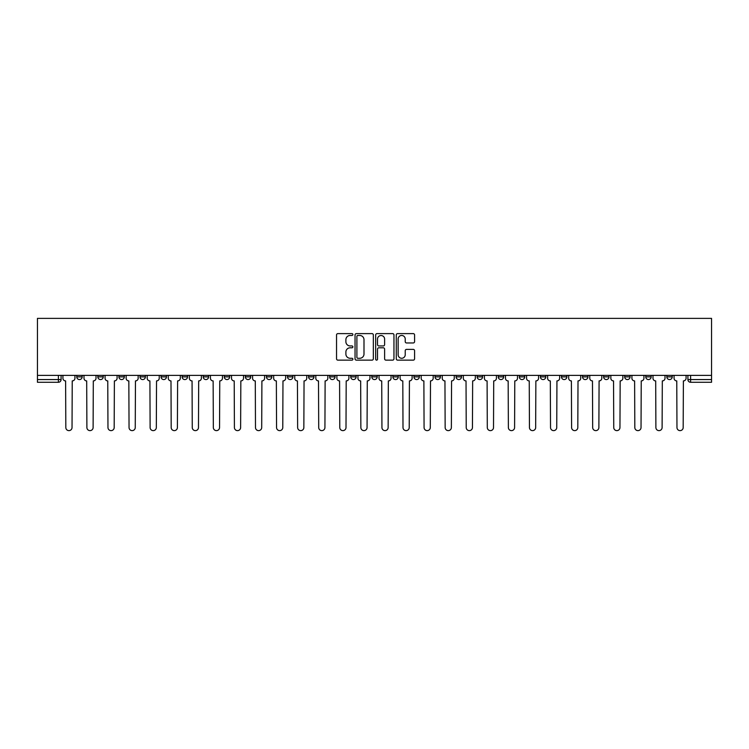 <?xml version="1.0" encoding="UTF-8"?>
<svg xmlns="http://www.w3.org/2000/svg" width="749" height="749" viewBox="0 0 749 749"><rect width="100%" height="100%" fill="white"/><g stroke="black" fill="none" stroke-linecap="round" stroke-linejoin="round"><path stroke-width="1.12" d="M352.882 334.541A0.927 0.927 0 0 0 351.955 333.614L337.874 333.614A1.329 1.329 0 0 0 336.544 334.943L336.544 358.808A1.329 1.329 0 0 0 337.874 360.138L351.955 360.138A0.927 0.927 0 0 0 352.882 359.202A0.927 0.927 0 0 0 351.955 358.275L350.139 358.275A4.241 4.241 0 0 1 345.888 354.034L345.888 352.049A4.241 4.241 0 0 1 350.139 347.798L351.955 347.798A0.927 0.927 0 0 0 352.882 346.871A0.927 0.927 0 0 0 351.955 345.944L350.139 345.944A4.241 4.241 0 0 1 345.888 341.703L345.888 339.718A4.241 4.241 0 0 1 350.139 335.468L351.955 335.468A0.927 0.927 0 0 0 352.882 334.541M645.76 375.38L645.76 376.869L651.162 376.869A2.706 2.706 0 0 1 648.465 379.565A2.706 2.706 0 0 1 645.76 376.869L645.76 375.38M624.685 375.38L624.685 376.869L630.087 376.869A2.706 2.706 0 0 1 627.39 379.565A2.706 2.706 0 0 1 624.685 376.869L624.685 375.38M498.244 375.38L498.244 376.869L503.646 376.869A2.706 2.706 0 0 1 500.941 379.565A2.706 2.706 0 0 1 498.244 376.869L498.244 375.38M477.169 375.38L477.169 376.869L482.571 376.869A2.706 2.706 0 0 1 479.875 379.565A2.706 2.706 0 0 1 477.169 376.869L477.169 375.38M456.094 375.38L456.094 376.869L461.496 376.869A2.706 2.706 0 0 1 458.8 379.565A2.706 2.706 0 0 1 456.094 376.869L456.094 375.38M413.944 375.38L413.944 376.869L419.346 376.869A2.706 2.706 0 0 1 416.65 379.565A2.706 2.706 0 0 1 413.944 376.869L413.944 375.38M371.794 376.869L371.794 375.38L371.794 376.869A2.706 2.706 0 0 0 374.5 379.565A2.706 2.706 0 0 1 371.794 376.869L377.206 376.869A2.706 2.706 0 0 1 374.5 379.565A2.706 2.706 0 0 0 377.206 376.869L377.206 375.38L377.206 376.869M350.729 376.869L350.729 375.38L350.729 376.869A2.706 2.706 0 0 0 353.425 379.565A2.706 2.706 0 0 1 350.729 376.869L356.131 376.869A2.706 2.706 0 0 1 353.425 379.565M329.654 376.869L329.654 375.38L329.654 376.869A2.706 2.706 0 0 0 332.35 379.565A2.706 2.706 0 0 1 329.654 376.869L335.056 376.869A2.706 2.706 0 0 1 332.35 379.565A2.706 2.706 0 0 0 335.056 376.869L335.056 375.38L335.056 376.869M308.579 375.38L308.579 376.869L313.981 376.869A2.706 2.706 0 0 1 311.275 379.565A2.706 2.706 0 0 1 308.579 376.869L308.579 375.38M287.504 375.38L287.504 376.869L292.906 376.869A2.706 2.706 0 0 1 290.2 379.565A2.706 2.706 0 0 1 287.504 376.869L287.504 375.38M266.429 375.38L266.429 376.869L271.831 376.869A2.706 2.706 0 0 1 269.125 379.565A2.706 2.706 0 0 1 266.429 376.869L266.429 375.38M245.354 376.869L245.354 375.38L245.354 376.869A2.706 2.706 0 0 0 248.059 379.565A2.706 2.706 0 0 1 245.354 376.869L250.756 376.869A2.706 2.706 0 0 1 248.059 379.565M203.204 376.869L203.204 375.38L203.204 376.869A2.706 2.706 0 0 0 205.909 379.565A2.706 2.706 0 0 1 203.204 376.869L208.606 376.869A2.706 2.706 0 0 1 205.909 379.565A2.706 2.706 0 0 0 208.606 376.869L208.606 375.38L208.606 376.869M182.129 376.869L182.129 375.38L182.129 376.869A2.706 2.706 0 0 0 184.834 379.565A2.706 2.706 0 0 1 182.129 376.869L187.531 376.869A2.706 2.706 0 0 1 184.834 379.565A2.706 2.706 0 0 0 187.531 376.869L187.531 375.38L187.531 376.869M161.054 376.869L161.054 375.38L161.054 376.869A2.706 2.706 0 0 0 163.759 379.565A2.706 2.706 0 0 1 161.054 376.869L166.465 376.869A2.706 2.706 0 0 1 163.759 379.565A2.706 2.706 0 0 0 166.465 376.869L166.465 375.38L166.465 376.869M139.988 376.869L139.988 375.38L139.988 376.869A2.706 2.706 0 0 0 142.685 379.565A2.706 2.706 0 0 1 139.988 376.869L145.39 376.869A2.706 2.706 0 0 1 142.685 379.565M118.913 376.869L118.913 375.38L118.913 376.869A2.706 2.706 0 0 0 121.61 379.565A2.706 2.706 0 0 1 118.913 376.869L124.315 376.869A2.706 2.706 0 0 1 121.61 379.565A2.706 2.706 0 0 0 124.315 376.869L124.315 375.38L124.315 376.869M97.838 376.869L97.838 375.38L97.838 376.869A2.706 2.706 0 0 0 100.535 379.565A2.706 2.706 0 0 1 97.838 376.869L103.24 376.869A2.706 2.706 0 0 1 100.535 379.565A2.706 2.706 0 0 0 103.24 376.869L103.24 375.38L103.24 376.869M413.251 342.958A1.329 1.329 0 0 0 414.581 341.638L414.581 334.943A1.329 1.329 0 0 0 413.251 333.614L397.607 333.614A1.329 1.329 0 0 0 396.277 334.943L396.277 358.808A1.329 1.329 0 0 0 397.607 360.138L413.251 360.138A1.329 1.329 0 0 0 414.581 358.808L414.581 350.719A1.329 1.329 0 0 0 413.251 349.39L406.557 349.39A1.329 1.329 0 0 0 405.228 350.719L405.228 354.726A3.548 3.548 0 0 1 401.679 358.275A3.548 3.548 0 0 1 398.14 354.726L398.14 339.016A3.548 3.548 0 0 1 401.679 335.468A3.548 3.548 0 0 1 405.228 339.016L405.228 341.638A1.329 1.329 0 0 0 406.557 342.958L413.251 342.958M711.55 375.38L37.45 375.38L37.45 318.372L711.55 318.372L711.55 382.271L690.615 382.271A2.706 2.706 0 0 1 687.91 379.565L711.55 379.565M373.339 334.943A1.329 1.329 0 0 0 372.01 333.614L356.365 333.614A1.329 1.329 0 0 0 355.045 334.943L355.045 358.808A1.329 1.329 0 0 0 356.365 360.138L372.01 360.138A1.329 1.329 0 0 0 373.339 358.808L373.339 334.943M376.99 333.614L392.635 333.614A1.329 1.329 0 0 1 393.955 334.943L393.955 358.808A1.329 1.329 0 0 1 392.635 360.138L385.941 360.138A1.329 1.329 0 0 1 384.612 358.808L384.612 349.128A1.329 1.329 0 0 0 383.282 347.798L378.844 347.798A1.329 1.329 0 0 0 377.515 349.128L377.515 359.202A0.927 0.927 0 0 1 376.588 360.138A0.927 0.927 0 0 1 375.661 359.202L375.661 334.943A1.329 1.329 0 0 1 376.99 333.614M687.91 375.38L687.91 379.565M61.09 375.38L61.09 379.565L61.09 375.38M58.385 375.38L58.385 382.271L37.45 382.271L37.45 379.565L61.09 379.565A2.706 2.706 0 0 1 58.385 382.271A2.706 2.706 0 0 0 61.09 379.565M37.45 375.38L37.45 379.565M672.237 375.38L672.237 376.869A2.706 2.706 0 0 1 669.54 379.565A2.706 2.706 0 0 1 666.835 376.869L672.237 376.869M666.835 375.38L666.835 376.869M651.162 375.38L651.162 376.869M630.087 375.38L630.087 376.869L630.087 375.38M609.012 375.38L609.012 376.869A2.706 2.706 0 0 1 606.316 379.565A2.706 2.706 0 0 1 603.61 376.869L609.012 376.869M603.61 375.38L603.61 376.869M587.946 375.38L587.946 376.869A2.706 2.706 0 0 1 585.241 379.565A2.706 2.706 0 0 1 582.535 376.869L587.946 376.869M582.535 375.38L582.535 376.869M566.871 375.38L566.871 376.869A2.706 2.706 0 0 1 564.166 379.565A2.706 2.706 0 0 1 561.469 376.869L566.871 376.869M561.469 375.38L561.469 376.869M545.796 375.38L545.796 376.869A2.706 2.706 0 0 1 543.091 379.565A2.706 2.706 0 0 1 540.394 376.869L545.796 376.869M540.394 375.38L540.394 376.869M524.721 375.38L524.721 376.869A2.706 2.706 0 0 1 522.016 379.565A2.706 2.706 0 0 1 519.319 376.869L524.721 376.869M519.319 375.38L519.319 376.869M503.646 375.38L503.646 376.869A2.706 2.706 0 0 1 500.941 379.565M482.571 375.38L482.571 376.869M461.496 376.869L461.496 375.38L461.496 376.869A2.706 2.706 0 0 1 458.8 379.565M440.421 375.38L440.421 376.869A2.706 2.706 0 0 1 437.725 379.565A2.706 2.706 0 0 1 435.019 376.869A2.706 2.706 0 0 0 437.725 379.565A2.706 2.706 0 0 0 440.421 376.869L435.019 376.869L435.019 375.38M419.346 376.869L419.346 375.38L419.346 376.869A2.706 2.706 0 0 1 416.65 379.565M398.271 375.38L398.271 376.869A2.706 2.706 0 0 1 395.575 379.565A2.706 2.706 0 0 1 392.869 376.869A2.706 2.706 0 0 0 395.575 379.565M392.869 375.38L392.869 376.869L398.271 376.869M356.131 375.38L356.131 376.869L356.131 375.38M313.981 376.869L313.981 375.38L313.981 376.869A2.706 2.706 0 0 1 311.275 379.565M292.906 376.869L292.906 375.38L292.906 376.869A2.706 2.706 0 0 1 290.2 379.565M271.831 376.869L271.831 375.38L271.831 376.869A2.706 2.706 0 0 1 269.125 379.565M250.756 375.38L250.756 376.869L250.756 375.38M229.681 376.869L229.681 375.38L229.681 376.869A2.706 2.706 0 0 1 226.984 379.565A2.706 2.706 0 0 1 224.279 376.869L229.681 376.869A2.706 2.706 0 0 1 226.984 379.565M224.279 375.38L224.279 376.869M145.39 375.38L145.39 376.869L145.39 375.38M82.165 375.38L82.165 376.869A2.706 2.706 0 0 1 79.46 379.565A2.706 2.706 0 0 1 76.763 376.869A2.706 2.706 0 0 0 79.46 379.565A2.706 2.706 0 0 0 82.165 376.869L82.165 375.38M76.763 375.38L76.763 376.869L82.165 376.869M357.825 335.468A0.927 0.927 0 0 0 356.899 336.395L356.899 357.348A0.927 0.927 0 0 0 357.825 358.275L359.745 358.275A4.241 4.241 0 0 0 363.995 354.034L363.995 339.718A4.241 4.241 0 0 0 359.745 335.468L357.825 335.468M384.612 339.082A3.548 3.548 0 0 0 381.063 335.533A3.548 3.548 0 0 0 377.515 339.082L377.515 344.624A1.329 1.329 0 0 0 378.844 345.944L383.282 345.944A1.329 1.329 0 0 0 384.612 344.624L384.612 339.082M62.916 378.217L62.916 375.38L62.916 378.217A2.706 2.706 0 0 0 65.612 380.913L65.818 427.52A3.108 3.108 0 0 0 68.927 430.628A3.108 3.108 0 0 0 72.035 427.52L72.232 380.913A2.706 2.706 0 0 0 74.937 378.217L74.937 375.38L74.937 378.217M65.612 380.913L65.818 427.52M72.035 427.52L72.232 380.913M83.991 378.217L83.991 375.38L83.991 378.217A2.706 2.706 0 0 0 86.687 380.913L86.893 427.52A3.108 3.108 0 0 0 90.002 430.628A3.108 3.108 0 0 0 93.11 427.52L93.307 380.913A2.706 2.706 0 0 0 96.012 378.217L96.012 375.38L96.012 378.217M105.066 378.217L105.066 375.38L105.066 378.217A2.706 2.706 0 0 0 107.762 380.913L107.968 427.52A3.108 3.108 0 0 0 111.077 430.628A3.108 3.108 0 0 0 114.185 427.52L114.382 380.913A2.706 2.706 0 0 0 117.087 378.217L117.087 375.38L117.087 378.217M126.141 378.217L126.141 375.38L126.141 378.217A2.706 2.706 0 0 0 128.837 380.913L129.043 427.52A3.108 3.108 0 0 0 132.152 430.628A3.108 3.108 0 0 0 135.251 427.52L135.457 380.913A2.706 2.706 0 0 0 138.162 378.217L138.162 375.38L138.162 378.217M86.687 380.913L86.893 427.52M93.11 427.52L93.307 380.913M107.762 380.913L107.968 427.52M114.185 427.52L114.382 380.913M128.837 380.913L129.043 427.52M135.251 427.52L135.457 380.913M147.207 378.217L147.207 375.38L147.207 378.217A2.706 2.706 0 0 0 149.912 380.913L150.118 427.52A3.108 3.108 0 0 0 153.227 430.628A3.108 3.108 0 0 0 156.326 427.52L156.532 380.913A2.706 2.706 0 0 0 159.237 378.217L159.237 375.38L159.237 378.217M168.282 378.217L168.282 375.38L168.282 378.217A2.706 2.706 0 0 0 170.987 380.913L171.193 427.52A3.108 3.108 0 0 0 174.292 430.628A3.108 3.108 0 0 0 177.401 427.52L177.607 380.913A2.706 2.706 0 0 0 180.312 378.217L180.312 375.38L180.312 378.217M149.912 380.913L150.118 427.52M156.326 427.52L156.532 380.913M170.987 380.913L171.193 427.52M177.401 427.52L177.607 380.913M189.357 378.217L189.357 375.38L189.357 378.217A2.706 2.706 0 0 0 192.062 380.913L192.259 427.52A3.108 3.108 0 0 0 195.367 430.628A3.108 3.108 0 0 0 198.476 427.52L198.682 380.913A2.706 2.706 0 0 0 201.378 378.217L201.378 375.38L201.378 378.217M210.432 378.217L210.432 375.38L210.432 378.217A2.706 2.706 0 0 0 213.137 380.913L213.334 427.52A3.108 3.108 0 0 0 216.442 430.628A3.108 3.108 0 0 0 219.551 427.52L219.757 380.913A2.706 2.706 0 0 0 222.453 378.217L222.453 375.38L222.453 378.217M231.507 378.217L231.507 375.38L231.507 378.217A2.706 2.706 0 0 0 234.212 380.913L234.409 427.52A3.108 3.108 0 0 0 237.517 430.628A3.108 3.108 0 0 0 240.626 427.52L240.832 380.913A2.706 2.706 0 0 0 243.528 378.217L243.528 375.38L243.528 378.217M252.582 378.217L252.582 375.38L252.582 378.217A2.706 2.706 0 0 0 255.287 380.913L255.484 427.52A3.108 3.108 0 0 0 258.592 430.628A3.108 3.108 0 0 0 261.701 427.52L261.907 380.913A2.706 2.706 0 0 0 264.603 378.217L264.603 375.38L264.603 378.217M273.657 378.217L273.657 375.38L273.657 378.217A2.706 2.706 0 0 0 276.353 380.913L276.559 427.52A3.108 3.108 0 0 0 279.667 430.628A3.108 3.108 0 0 0 282.776 427.52L282.972 380.913A2.706 2.706 0 0 0 285.678 378.217L285.678 375.38L285.678 378.217M294.732 378.217L294.732 375.38L294.732 378.217A2.706 2.706 0 0 0 297.428 380.913L297.634 427.52A3.108 3.108 0 0 0 300.742 430.628A3.108 3.108 0 0 0 303.851 427.52L304.047 380.913A2.706 2.706 0 0 0 306.753 378.217L306.753 375.38L306.753 378.217M315.806 378.217L315.806 375.38L315.806 378.217A2.706 2.706 0 0 0 318.503 380.913L318.709 427.52A3.108 3.108 0 0 0 321.817 430.628A3.108 3.108 0 0 0 324.926 427.52L325.122 380.913A2.706 2.706 0 0 0 327.828 378.217L327.828 375.38L327.828 378.217M336.881 378.217L336.881 375.38L336.881 378.217A2.706 2.706 0 0 0 339.578 380.913L339.784 427.52A3.108 3.108 0 0 0 342.892 430.628A3.108 3.108 0 0 0 346.001 427.52L346.197 380.913A2.706 2.706 0 0 0 348.903 378.217L348.903 375.38L348.903 378.217M192.062 380.913L192.259 427.52M198.476 427.52L198.682 380.913M213.137 380.913L213.334 427.52M219.551 427.52L219.757 380.913M234.212 380.913L234.409 427.52M240.626 427.52L240.832 380.913M255.287 380.913L255.484 427.52M261.701 427.52L261.907 380.913M276.353 380.913L276.559 427.52M282.776 427.52L282.972 380.913M297.428 380.913L297.634 427.52M303.851 427.52L304.047 380.913M318.503 380.913L318.709 427.52M324.926 427.52L325.122 380.913M339.578 380.913L339.784 427.52M346.001 427.52L346.197 380.913M357.947 378.217L357.947 375.38L357.947 378.217A2.706 2.706 0 0 0 360.653 380.913L360.859 427.52A3.108 3.108 0 0 0 363.967 430.628A3.108 3.108 0 0 0 367.066 427.52L367.272 380.913A2.706 2.706 0 0 0 369.978 378.217L369.978 375.38L369.978 378.217M379.022 378.217L379.022 375.38L379.022 378.217A2.706 2.706 0 0 0 381.728 380.913L381.934 427.52A3.108 3.108 0 0 0 385.033 430.628A3.108 3.108 0 0 0 388.141 427.52L388.347 380.913A2.706 2.706 0 0 0 391.053 378.217L391.053 375.38L391.053 378.217M400.097 378.217L400.097 375.38L400.097 378.217A2.706 2.706 0 0 0 402.803 380.913L402.999 427.52A3.108 3.108 0 0 0 406.108 430.628A3.108 3.108 0 0 0 409.216 427.52L409.422 380.913A2.706 2.706 0 0 0 412.119 378.217L412.119 375.38L412.119 378.217M421.172 378.217L421.172 375.38L421.172 378.217A2.706 2.706 0 0 0 423.878 380.913L424.074 427.52A3.108 3.108 0 0 0 427.183 430.628A3.108 3.108 0 0 0 430.291 427.52L430.497 380.913A2.706 2.706 0 0 0 433.194 378.217L433.194 375.38L433.194 378.217M442.247 378.217L442.247 375.38L442.247 378.217A2.706 2.706 0 0 0 444.953 380.913L445.149 427.52A3.108 3.108 0 0 0 448.258 430.628A3.108 3.108 0 0 0 451.366 427.52L451.572 380.913A2.706 2.706 0 0 0 454.269 378.217L454.269 375.38L454.269 378.217M463.322 378.217L463.322 375.38L463.322 378.217A2.706 2.706 0 0 0 466.028 380.913L466.224 427.52A3.108 3.108 0 0 0 469.333 430.628A3.108 3.108 0 0 0 472.441 427.52L472.647 380.913A2.706 2.706 0 0 0 475.343 378.217L475.343 375.38L475.343 378.217M484.397 378.217L484.397 375.38L484.397 378.217A2.706 2.706 0 0 0 487.093 380.913L487.299 427.52A3.108 3.108 0 0 0 490.408 430.628A3.108 3.108 0 0 0 493.516 427.52L493.713 380.913A2.706 2.706 0 0 0 496.418 378.217L496.418 375.38L496.418 378.217M505.472 378.217L505.472 375.38L505.472 378.217A2.706 2.706 0 0 0 508.168 380.913L508.374 427.52A3.108 3.108 0 0 0 511.483 430.628A3.108 3.108 0 0 0 514.591 427.52L514.788 380.913A2.706 2.706 0 0 0 517.493 378.217L517.493 375.38L517.493 378.217M526.547 378.217L526.547 375.38L526.547 378.217A2.706 2.706 0 0 0 529.243 380.913L529.449 427.52A3.108 3.108 0 0 0 532.558 430.628A3.108 3.108 0 0 0 535.666 427.52L535.863 380.913A2.706 2.706 0 0 0 538.568 378.217L538.568 375.38L538.568 378.217M547.622 378.217L547.622 375.38L547.622 378.217A2.706 2.706 0 0 0 550.318 380.913L550.524 427.52A3.108 3.108 0 0 0 553.633 430.628A3.108 3.108 0 0 0 556.741 427.52L556.938 380.913A2.706 2.706 0 0 0 559.643 378.217L559.643 375.38L559.643 378.217M568.688 378.217L568.688 375.38L568.688 378.217A2.706 2.706 0 0 0 571.393 380.913L571.599 427.52A3.108 3.108 0 0 0 574.708 430.628A3.108 3.108 0 0 0 577.807 427.52L578.013 380.913A2.706 2.706 0 0 0 580.718 378.217L580.718 375.38L580.718 378.217M589.763 378.217L589.763 375.38L589.763 378.217A2.706 2.706 0 0 0 592.468 380.913L592.674 427.52A3.108 3.108 0 0 0 595.773 430.628A3.108 3.108 0 0 0 598.882 427.52L599.088 380.913A2.706 2.706 0 0 0 601.793 378.217L601.793 375.38L601.793 378.217M610.838 378.217L610.838 375.38L610.838 378.217A2.706 2.706 0 0 0 613.543 380.913L613.749 427.52A3.108 3.108 0 0 0 616.848 430.628A3.108 3.108 0 0 0 619.957 427.52L620.163 380.913A2.706 2.706 0 0 0 622.859 378.217L622.859 375.38L622.859 378.217M631.913 378.217L631.913 375.38L631.913 378.217A2.706 2.706 0 0 0 634.618 380.913L634.815 427.52A3.108 3.108 0 0 0 637.923 430.628A3.108 3.108 0 0 0 641.032 427.52L641.238 380.913A2.706 2.706 0 0 0 643.934 378.217L643.934 375.38L643.934 378.217M652.988 378.217L652.988 375.38L652.988 378.217A2.706 2.706 0 0 0 655.693 380.913L655.89 427.52A3.108 3.108 0 0 0 658.998 430.628A3.108 3.108 0 0 0 662.107 427.52L662.313 380.913A2.706 2.706 0 0 0 665.009 378.217L665.009 375.38L665.009 378.217M360.653 380.913L360.859 427.52M367.066 427.52L367.272 380.913M381.728 380.913L381.934 427.52M388.141 427.52L388.347 380.913M402.803 380.913L402.999 427.52M409.216 427.52L409.422 380.913M423.878 380.913L424.074 427.52M430.291 427.52L430.497 380.913M444.953 380.913L445.149 427.52M451.366 427.52L451.572 380.913M466.028 380.913L466.224 427.52M472.441 427.52L472.647 380.913M487.093 380.913L487.299 427.52M493.516 427.52L493.713 380.913M508.168 380.913L508.374 427.52M514.591 427.52L514.788 380.913M529.243 380.913L529.449 427.52M535.666 427.52L535.863 380.913M550.318 380.913L550.524 427.52M556.741 427.52L556.938 380.913M571.393 380.913L571.599 427.52M577.807 427.52L578.013 380.913M592.468 380.913L592.674 427.52M598.882 427.52L599.088 380.913M613.543 380.913L613.749 427.52M619.957 427.52L620.163 380.913M634.618 380.913L634.815 427.52M641.032 427.52L641.238 380.913M655.693 380.913L655.89 427.52M662.107 427.52L662.313 380.913M674.063 378.217L674.063 375.38L674.063 378.217A2.706 2.706 0 0 0 676.768 380.913L676.965 427.52A3.108 3.108 0 0 0 680.073 430.628A3.108 3.108 0 0 0 683.182 427.52L683.388 380.913A2.706 2.706 0 0 0 686.084 378.217L686.084 375.38L686.084 378.217M676.768 380.913L676.965 427.52M683.182 427.52L683.388 380.913M690.615 375.38L690.615 382.271"/></g></svg>
